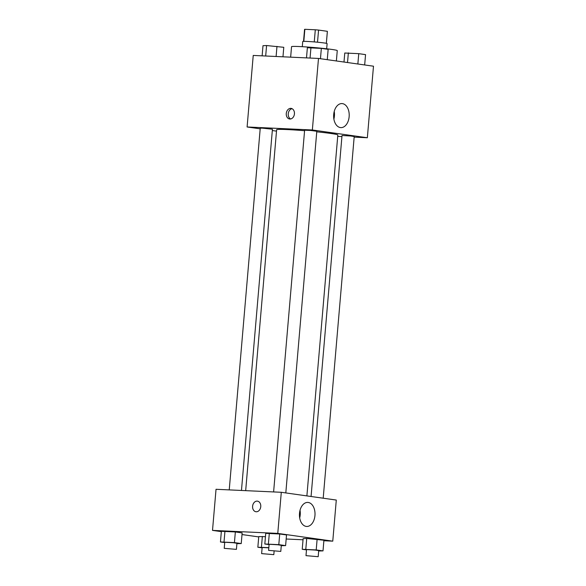 <?xml version="1.0" encoding="UTF-8"?>
<svg xmlns="http://www.w3.org/2000/svg" width="586" height="586" viewBox="0 0 586 586"><rect width="100%" height="100%" fill="white"/><g stroke="black" fill="none" stroke-linecap="round" stroke-linejoin="round"><path stroke-width="0.88" d="M317.517 42.214L318.564 30.069L327.362 31.314A11.456 0.535 -175.1 0 1 327.384 31.351L326.351 43.327M303.819 41.364L304.859 29.3A11.456 0.535 -175.1 0 0 304.559 29.395L303.533 41.372M304.859 29.3L315.297 29.783A11.456 0.535 -175.1 0 1 318.564 30.069M314.257 41.921L315.297 29.783M302.288 46.697L302.735 41.503A12.233 0.571 4.9 0 1 314.975 41.98A12.233 0.571 4.9 0 1 327.12 43.598L326.673 48.785M326.329 43.327L327.362 31.314M336.371 60.959L337.265 50.601A22.942 1.069 -175.1 0 0 324.08 48.499A22.942 1.069 -175.1 0 0 299.673 46.558A22.942 1.069 -175.1 0 0 291.542 46.682L290.649 57.157M260.184 128.832L247.102 126.979L253.233 55.436L318.491 58.439L373.487 66.203L367.349 137.747L354.156 137.139M276.504 131.132L272.322 130.546M304.574 130.707A30.714 1.428 -175.1 0 0 287.506 129.579A30.714 1.428 -175.1 0 0 276.621 129.74L245.68 490.65M306.888 495.903L337.829 134.992A30.714 1.428 -175.1 0 0 316.762 131.821M341.924 136.582L337.704 136.384M247.102 126.979L312.353 129.982L367.349 137.747M323.201 498.203L354.208 136.553L350.692 135.989L342.019 135.505L311.071 496.488M241.469 490.453L272.431 129.228L262.411 128.151L260.243 128.18L229.236 489.896M273.611 491.932L304.617 130.224L310.734 130.466L316.806 131.271L285.807 492.929M312.353 129.982L318.491 58.439M333.698 114.512A12.028 7.779 -87.4 0 1 341.975 103.583A12.028 7.779 -87.4 0 1 349.19 115.955A12.028 7.779 -87.4 0 1 340.869 127.616A12.028 7.779 -87.4 0 1 333.698 114.512M289.894 119.017A5.355 4.073 98 0 1 289.609 118.987A5.355 4.073 98 0 1 286.32 113.12A5.355 4.073 98 0 1 291.103 108.388A5.355 4.073 98 0 1 294.414 114.065A5.355 4.073 98 0 1 289.894 119.017M290.619 118.965A5.355 4.073 98 0 1 288.297 113.398A5.355 4.073 98 0 1 292.07 108.688M334.232 111.413A12.028 7.779 -87.4 0 1 333.881 119.105M221.332 531.634L212.513 530.389L216.036 489.288L281.295 492.291L336.291 500.056L332.767 541.156L323.875 540.746M258.734 536.915L242.011 534.549M303.13 538.629L306.72 538.468L323.919 540.233L306.72 538.468L303.13 538.629L302.222 549.287L316.206 549.932L323.011 550.891L318.674 550.994M221.362 531.312L235.345 531.949L242.15 532.916L235.345 531.949L221.362 531.312L220.446 541.962L234.429 542.607L241.234 543.566L236.905 543.669M303.035 539.787L286.173 539.01M212.513 530.389L277.771 533.392L332.767 541.156M258.763 536.586L265.451 536.666L258.763 536.586L257.847 547.243L268.827 547.654M265.736 533.348L279.72 533.993L286.525 534.952L279.72 533.993L265.736 533.348L264.821 544.006L278.804 544.65L285.609 545.61L281.28 545.712M277.771 533.392L281.295 492.291M299.505 513.351A12.028 7.779 -87.4 0 1 307.782 502.422A12.028 7.779 -87.4 0 1 314.997 514.794A12.028 7.779 -87.4 0 1 306.676 526.455A12.028 7.779 -87.4 0 1 299.505 513.351M256.228 511.768A5.355 4.073 98 0 1 255.935 511.739A5.355 4.073 98 0 1 252.647 505.872A5.355 4.073 98 0 1 257.43 501.14A5.355 4.073 98 0 1 260.741 506.817A5.355 4.073 98 0 1 256.228 511.768M255.935 511.739A5.355 4.073 98 0 1 252.654 505.872A5.355 4.073 98 0 1 257.43 501.14M300.039 510.252A12.028 7.779 -87.4 0 1 299.688 517.943M269.091 544.606L264.821 544.006M280.789 551.419L281.309 545.332L277.793 544.768L269.12 544.284L268.6 550.371L280.789 551.419L268.6 550.371M268.41 543.845L269.326 533.194M278.804 544.65L279.72 533.993M285.609 545.61L286.525 534.952M306.493 549.888L302.222 549.287M318.191 556.7L318.711 550.613L315.195 550.049L306.515 549.565L305.995 555.653L318.191 556.7L305.995 555.653M305.811 549.126L306.72 538.468M316.206 549.932L317.114 539.274M323.011 550.891L323.919 540.233M224.716 542.57L220.446 541.962M236.414 549.375L236.934 543.288L233.426 542.731L224.746 542.24L224.226 548.335L236.414 549.375L224.226 548.335M224.035 541.808L224.951 531.15M234.429 542.607L235.345 531.949M241.234 543.566L242.15 532.916M262.118 547.844L257.847 547.243M268.82 547.815L262.147 547.522L261.62 553.616L273.816 554.656L261.62 553.616M261.437 547.082L262.352 536.432M306.5 57.882L307.364 47.737L321.348 48.382L328.153 49.341L327.266 59.677M310.06 58.051L310.954 47.583M320.461 58.717L321.348 48.382M343.989 62.035L344.766 53.018L358.749 53.663L365.554 54.623L364.668 64.958M347.527 62.534L348.355 52.865M357.863 63.999L358.749 53.663M262.125 55.846L262.989 45.701L266.579 45.54L283.778 47.305L282.965 56.805M265.685 56.007L266.579 45.54M276.109 56.483L276.973 46.345M273.816 554.656L274.116 551.133"/></g></svg>
